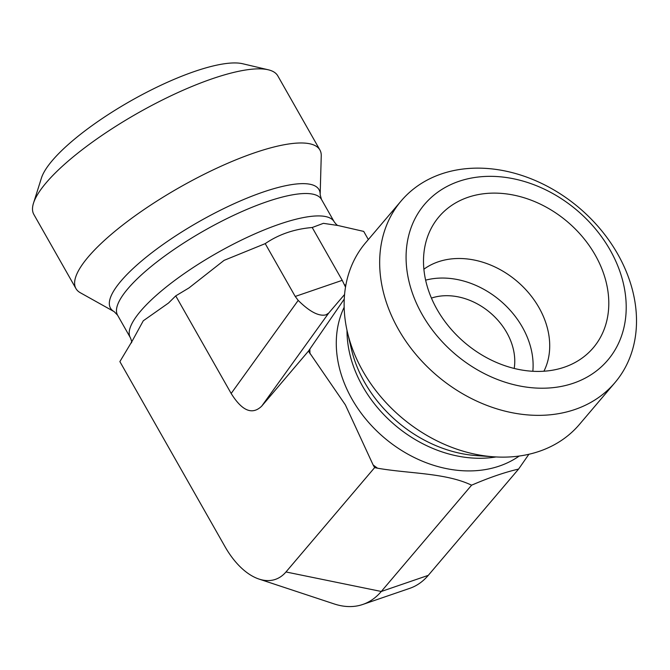<?xml version="1.0" encoding="UTF-8"?>
<svg xmlns="http://www.w3.org/2000/svg" width="670" height="670" viewBox="0 0 670 670"><rect width="100%" height="100%" fill="white"/><g stroke="black" fill="none" stroke-linecap="round" stroke-linejoin="round"><path stroke-width="1" d="M368.341 239.559L363.709 231.41L337.965 225.505L323.401 223.336L312.212 227.507C294.356 229.023 278.687 234.391 265.22 243.629L224.09 260.362L188.982 287.924L175.733 295.88L168.513 303.033L143.288 320.779L132.216 341.005L119.88 361.607L224.961 546.578A69.42 39.095 71.1 0 0 259.039 579.073L334.154 603.921A121.488 68.415 71.1 0 0 362.788 604.457L409.789 588.335A121.488 68.415 71.1 0 0 428.281 575.354L518.597 469.067C504.778 472.266 489.117 477.635 471.596 485.189C445.558 472.744 409.337 473.74 377.562 468.213L374.639 467.61L373.123 464.938L345.368 404.873L308.46 351.105L344.246 299.105M114.202 311.676L80.316 292.74A140.281 36.783 -29.6 0 1 75.953 288.586A140.281 36.783 -29.6 0 1 88.281 256.895A140.281 36.783 -29.6 0 1 218.026 167.609A140.281 36.783 -29.6 0 1 319.908 149.996A140.281 36.783 -29.6 0 1 321.248 155.876L320.159 194.668A119.922 31.44 150.4 0 0 240.053 201.059A119.922 31.44 150.4 0 0 121.002 281.031A119.922 31.44 150.4 0 0 114.202 311.676L117.585 315.202L130.307 337.596C131.446 340.268 131.864 342.01 131.563 342.805M312.212 227.507L342.228 280.336L295.227 296.458L298.2 300.394L231.167 393.474L175.733 295.88M345.511 287.103L342.228 280.336M265.22 243.629L295.227 296.458M374.639 467.61L285.973 571.962A69.42 39.095 71.1 0 1 259.039 579.073M231.167 393.474C242.096 410.986 252.263 415.216 261.677 406.171L308.46 351.105M75.953 288.586L33.852 214.459A140.281 36.783 -29.6 0 1 33.5 203.161A140.281 36.783 -29.6 0 1 46.171 182.776A140.281 36.783 -29.6 0 1 159.041 101.673A140.281 36.783 -29.6 0 1 268.276 69.789A140.281 36.783 -29.6 0 1 277.799 75.869L319.908 149.996M268.276 69.789L242.657 63.742A120.24 31.524 150.4 0 0 149.033 91.07A120.24 31.524 150.4 0 0 52.277 160.582A120.24 31.524 150.4 0 0 41.423 178.061L33.5 203.161M514.2 368.425A60.124 47.118 40.4 0 0 506.721 332.546A60.124 47.118 40.4 0 0 431.43 298.091M398.432 329.355A140.281 109.939 40.4 0 0 614.993 382.578A140.281 109.939 40.4 0 0 617.748 254.139A140.281 109.939 40.4 0 0 401.188 200.908A140.281 109.939 40.4 0 0 398.432 329.355M422.159 314.498A120.24 94.236 -139.6 0 1 513.505 178.764A120.24 94.236 -139.6 0 1 612.782 353.517A120.24 94.236 -139.6 0 1 422.159 314.498M401.188 200.908L365.653 242.724A140.281 109.939 40.4 0 0 347.462 332.345A140.281 109.939 40.4 0 0 493.949 456.823A140.281 109.939 40.4 0 0 579.458 424.395L614.993 382.578M437.041 309.389A101.204 79.311 -139.6 0 1 428.08 235.338A101.204 79.311 -139.6 0 1 505.44 193.781A101.204 79.311 -139.6 0 1 595.261 255.128A101.204 79.311 -139.6 0 1 576.677 361.599A101.204 79.311 -139.6 0 1 437.041 309.389M543.923 371.214A80.165 62.821 40.4 0 0 538.99 307.63A80.165 62.821 40.4 0 0 423.875 269.214M532.834 371.264A80.165 62.821 40.4 0 0 500.406 300.788A80.165 62.821 40.4 0 0 425.618 280.161M528.89 454.268L518.597 469.067M285.973 571.962L381.289 591.476L471.596 485.189M261.677 406.171L328.702 313.091L325.947 314.85C318.878 316.55 309.632 311.734 298.2 300.394M328.702 313.091L344.564 294.507M428.281 575.354L381.289 591.476A121.488 68.415 71.1 0 1 362.788 604.457M338.015 225.522C337.278 225.472 336.005 224.224 334.179 221.778A117.242 30.736 150.4 0 0 249.039 236.502A117.242 30.736 150.4 0 0 140.6 311.123A117.242 30.736 150.4 0 0 130.307 337.596M320.159 194.668L321.458 199.384A117.242 30.736 150.4 0 0 236.317 214.099A117.242 30.736 150.4 0 0 127.878 288.72A117.242 30.736 150.4 0 0 117.585 315.202M345.795 285.445L344.33 284.574M519.216 456.036A117.242 91.874 -139.6 0 1 384.111 437.652A117.242 91.874 -139.6 0 1 344.154 307.287M377.562 468.213A137.275 107.585 -139.6 0 1 373.123 464.938M309.984 353.785A137.275 107.585 -139.6 0 1 309.858 349.028M495.993 456.948A117.242 91.874 -139.6 0 1 347.001 330.352M493.949 456.823L476.663 455.625A119.922 93.984 -139.6 0 1 351.432 349.221L347.462 332.345M321.458 199.384L334.179 221.778"/></g></svg>
